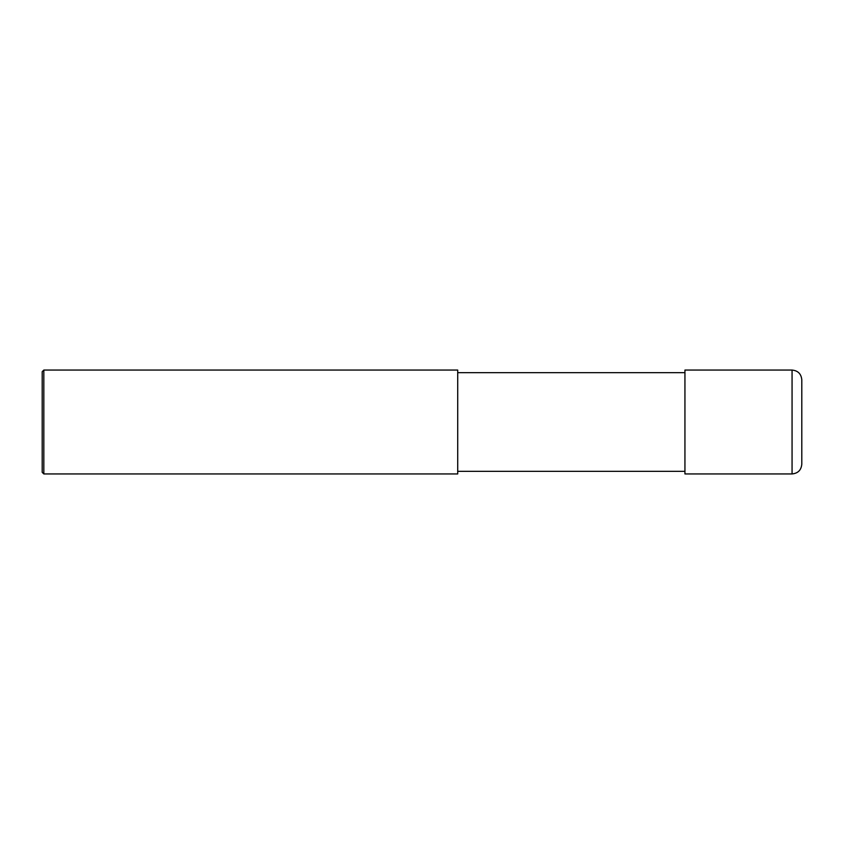 <?xml version="1.0" encoding="UTF-8"?>
<svg xmlns="http://www.w3.org/2000/svg" width="844" height="844" viewBox="0 0 844 844"><rect width="100%" height="100%" fill="white"/><g stroke="black" fill="none" stroke-linecap="round" stroke-linejoin="round"><path stroke-width="0.63" stroke-dasharray="4.22 3.17" d="M801.8 464.2L801.8 422M684.938 372.658L684.938 473.938M457.712 372.658L457.712 473.938M43.825 473.938L43.825 370.062M42.2 472.313L42.2 422M792.062 473.938L792.062 370.062"/><path stroke-width="1.27" d="M801.8 379.8L801.8 464.2C801.22 470.119 797.981 473.357 792.062 473.938L684.938 473.938L684.938 370.062L792.062 370.062C797.981 370.643 801.22 373.881 801.8 379.8M457.712 372.658L684.938 372.658M457.712 370.062L457.712 473.938L43.825 473.938L43.825 370.062L457.712 370.062M43.825 473.938L42.2 472.313L42.2 371.687L43.825 370.062M792.062 370.062L792.062 473.938M457.712 471.342L684.938 471.342"/></g></svg>
